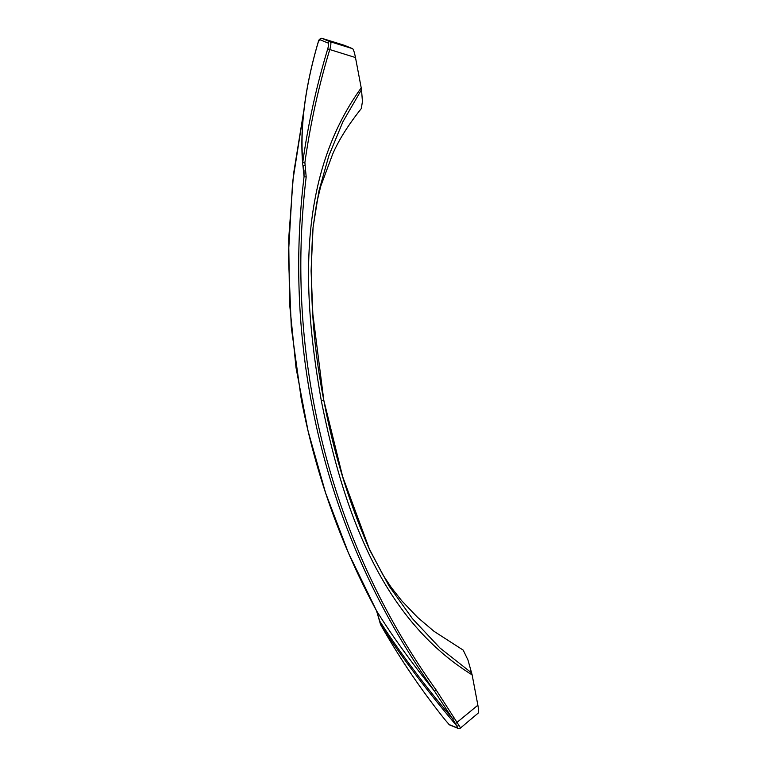 <?xml version="1.0" encoding="UTF-8"?>
<svg xmlns="http://www.w3.org/2000/svg" width="767" height="767" viewBox="0 0 767 767"><rect width="100%" height="100%" fill="white"/><g stroke="black" fill="none" stroke-linecap="round" stroke-linejoin="round"><path stroke-width="1.15" d="M303.857 110.448L292.591 182.258L288.392 254.865L291.297 327.356L301.182 398.591A734.22 721.459 112.2 0 0 376.539 610.781C391.716 635.239 411.026 662.026 434.486 691.153C372.378 603.562 331.392 507.457 311.527 402.819A734.22 721.459 -67.8 0 1 304.058 176.659L302.907 165.49M457.506 727.988L456.71 725.822C426.375 690.012 401.007 656.274 380.585 624.597A737.403 724.585 112.2 0 0 444.908 719.609L449.098 724.547L457.506 727.988A1.87 1.831 99.5 0 0 458.608 728.631L460.267 728.19L478.34 712.984C478.809 712.198 478.646 709.609 477.87 705.209L472.136 674.883C378.706 617.013 342.235 505.031 321.363 400.968C302.821 296.436 295.841 178.395 361.219 87.86L355.485 57.544C354.459 52.463 353.501 49.51 352.628 48.685L344.258 45.263L322.015 38.36A449.376 7.124 17.4 0 0 330.376 41.773C331.21 42.578 331.008 45.176 329.772 49.558A734.527 721.757 112.2 0 0 304.892 162.642L302.773 162.278A737.403 724.585 -67.8 0 1 327.72 48.906C328.631 45.608 328.755 43.642 328.084 43.029L319.676 39.596L318.2 42.233C305.122 86.959 299.983 126.977 302.773 162.278L302.677 164.272C299.724 128.444 304.825 87.994 317.96 42.933L318.228 42.108A1.87 0.892 20.7 0 0 318.2 42.233L317.96 42.933M323.789 400.201L342.648 476.643L369.857 550.303C348.812 502.155 333.463 452.127 323.799 400.211C312.6 343.175 309.024 285.612 313.061 227.521L316.646 203.169L320.788 186.093L332.667 154.129C338.573 140.371 348.122 125.174 361.315 108.55L362.436 101.522L361.506 89.653L342.907 121.761L328.794 155.874L318.899 191.146L313.061 227.521L311.086 270.866L312.859 314.23L323.789 400.201L321.363 400.968M368.333 546.976L382.867 574.79L391.352 587.58L401.764 600.81L417.564 617.349L434.017 631.327L463.22 650.138L467.966 660.013L472.136 674.883M369.857 550.303L389.099 586.065L412.445 618.672L439.97 647.99L471.743 673.052M344.258 45.263L321.996 38.35A1.87 1.86 114.2 0 0 319.676 39.596M361.219 87.86L361.506 89.653M303.876 110.304L293.483 174.224L288.699 238.758L289.543 303.406L296.014 367.652L308.066 430.996L325.601 492.951L348.477 553.036L376.53 610.772L379.78 621.212C399.185 651.49 423.413 683.953 452.482 718.593L434.486 691.153L436.279 690.166L458.944 725.4C460.238 727.327 460.622 728.257 460.085 728.209M304.892 162.642L306.186 176.985L304.058 176.659L304 170.447L303.023 165.777M376.53 610.772L380.576 624.587C399.53 658.009 420.968 689.677 444.898 719.599L449.376 724.815L458.608 728.631M458.944 725.4A1.87 1.112 -33.8 0 1 456.71 725.822L452.482 718.593L453.843 717.864M318.2 42.233L317.509 44.793M318.295 42.003A1.87 0.892 20.7 0 0 318.228 42.108C318.573 39.817 319.829 38.571 321.996 38.35M352.628 48.685L330.376 41.773A1.87 1.822 111.1 0 0 328.084 43.029M455.493 723.645L477.87 705.209M305.113 165.394L303.003 165.835L304 170.447M306.186 176.985C284.097 358.419 330.74 543.18 436.279 690.166M355.485 57.544L327.72 48.906M379.531 621.155L380.576 624.587"/></g></svg>
